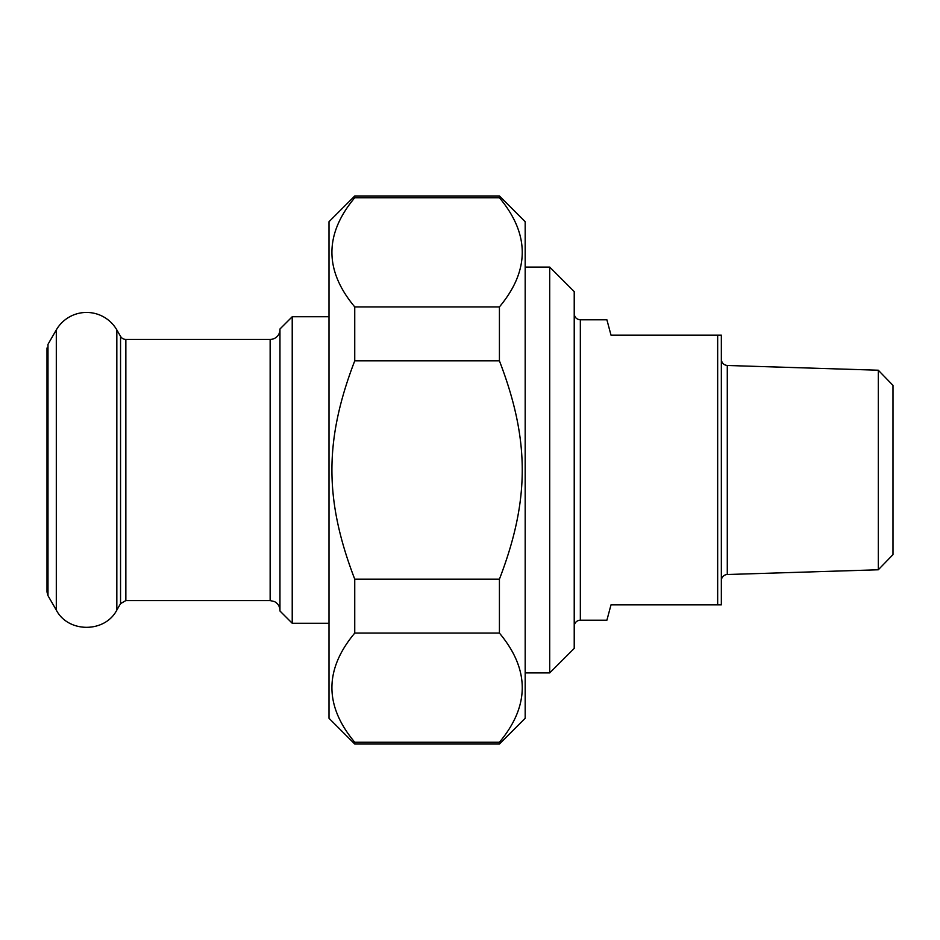 <?xml version="1.0" encoding="UTF-8"?>
<svg xmlns="http://www.w3.org/2000/svg" width="940" height="940" viewBox="0 0 940 940"><rect width="100%" height="100%" fill="white"/><g stroke="black" fill="none" stroke-linecap="round" stroke-linejoin="round"><path stroke-width="1.41" d="M354.744 633.09L354.744 579.169L499.422 579.169L499.422 633.09L354.744 633.09C324.312 669.48 324.312 705.87 354.744 742.259L499.422 742.259L499.422 744.034L354.744 744.034L354.744 742.259M354.744 197.741L354.744 195.966L499.422 195.966L499.422 197.741L354.744 197.741C324.312 234.131 324.312 270.52 354.744 306.91L499.422 306.91L499.422 360.831L354.744 360.831L354.744 306.91M354.744 360.831C324.312 439.99 324.312 500.01 354.744 579.169M499.422 579.169C529.855 500.01 529.855 439.99 499.422 360.831M499.422 195.966L525.178 221.722L525.178 718.277L499.422 744.034M499.422 306.91C529.855 270.52 529.855 234.131 499.422 197.741M499.422 742.259C529.855 705.87 529.855 669.48 499.422 633.09M354.744 744.034L329 718.277L329 221.722L354.744 195.966M574.222 626.322A6.133 6.133 0 0 1 580.344 620.2L606.899 620.2L611 604.866L721.344 604.866L721.344 335.134L611 335.134L606.899 319.8L580.344 319.8C576.62 319.436 574.587 317.403 574.222 313.678M717.667 335.134L717.667 604.866M878.289 569.781L893 554.6L893 385.4L878.289 370.219L878.289 569.781L727.29 574.516A6.133 6.133 0 0 0 721.344 580.65M549.7 672.923L574.222 648.4L574.222 291.6L549.7 267.078L549.7 672.923L525.178 672.923M292.223 623.255L279.955 611L279.955 329L292.223 316.745L292.223 623.255L329 623.255M329 316.745L292.223 316.745M279.955 329.611A9.811 9.811 0 0 1 270.144 339.422L125.854 339.422A6.133 6.133 0 0 1 120.543 336.356L120.543 603.644L125.854 600.578L270.144 600.578L274.468 601.577C277.97 603.468 279.803 606.406 279.955 610.389M120.543 336.356L116.83 329.916A34.944 34.944 0 0 0 56.306 329.916L47.987 344.322L47.987 595.678L47 592L47 348L47 592M580.344 620.2L580.344 319.8M727.29 574.516L727.29 365.484C723.659 365.026 721.685 362.981 721.344 359.35M270.144 339.422L270.144 600.578M125.854 339.422L125.854 600.578M56.306 329.916L56.306 610.084L47.987 595.678M116.83 329.916L116.83 610.084C104.939 633.055 68.197 633.067 56.306 610.084M878.289 370.219L727.29 365.484M549.7 267.078L525.178 267.078M120.543 603.644L116.83 610.084"/></g></svg>
